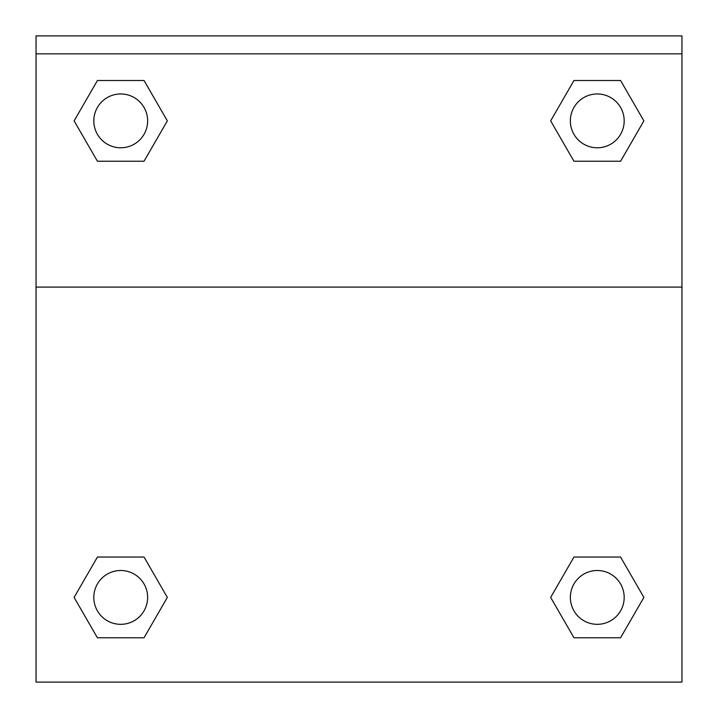 <?xml version="1.0" encoding="UTF-8"?>
<svg xmlns="http://www.w3.org/2000/svg" width="718" height="718" viewBox="0 0 718 718"><rect width="100%" height="100%" fill="white"/><g stroke="black" fill="none" stroke-linecap="round" stroke-linejoin="round"><path stroke-width="1.08" d="M551.729 595.554L573.96 557.042L591.093 557.042L573.96 557.042L550.652 597.412L573.96 557.042L620.576 557.042L573.96 557.042L620.576 557.042L643.884 597.412L620.576 637.781L643.884 597.412M97.424 557.042L144.04 557.042L97.424 557.042L74.116 597.412L97.424 557.042L144.04 557.042L167.348 597.412L144.04 637.781L97.424 637.781L144.04 637.781L97.424 637.781L74.116 597.412M166.271 122.733L144.04 161.245L126.906 161.245L144.04 161.245L167.348 120.875L144.04 161.245L97.424 161.245L144.04 161.245L97.424 161.245L74.116 120.875L97.424 80.506L74.116 120.875M620.576 161.245L573.96 161.245L620.576 161.245L643.884 120.875L620.576 161.245L573.96 161.245L550.652 120.875L573.96 80.506L550.652 120.875M681.956 53.841L681.956 35.9L36.044 35.9L36.044 53.841L681.956 53.841L681.956 682.1L36.044 682.1L36.044 53.841M620.576 637.781L573.96 637.781L620.576 637.781L573.96 637.781L550.652 597.412M36.044 287.092L681.956 287.092M573.96 80.506L620.576 80.506L573.96 80.506L620.576 80.506L643.884 120.875M97.424 80.506L144.04 80.506L97.424 80.506L144.04 80.506L167.348 120.875M624.184 597.412A26.916 26.916 0 0 0 583.815 574.104A26.916 26.916 0 0 0 583.815 620.72A26.916 26.916 0 0 0 624.184 597.412M147.639 597.412A26.916 26.916 0 0 0 107.269 574.104A26.916 26.916 0 0 0 107.269 620.72A26.916 26.916 0 0 0 147.639 597.412M624.184 120.875A26.916 26.916 0 0 0 583.815 97.567A26.916 26.916 0 0 0 583.815 144.183A26.916 26.916 0 0 0 624.184 120.875M147.639 120.875A26.916 26.916 0 0 0 107.269 97.567A26.916 26.916 0 0 0 107.269 144.183A26.916 26.916 0 0 0 147.639 120.875M573.96 557.042L591.093 557.042M126.906 557.042L144.04 557.042M591.093 161.245L573.96 161.245M144.04 161.245L126.906 161.245"/></g></svg>
